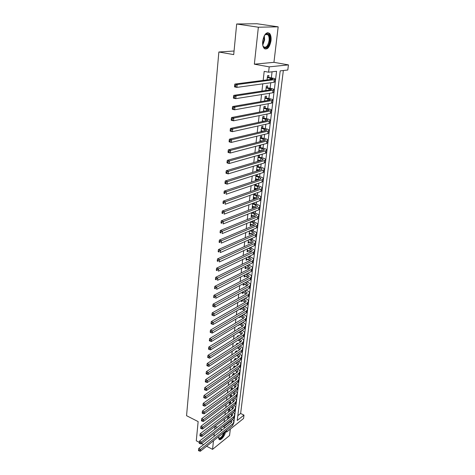 <?xml version="1.0" encoding="UTF-8"?>
<svg xmlns="http://www.w3.org/2000/svg" width="475" height="475" viewBox="0 0 475 475"><rect width="100%" height="100%" fill="white"/><g stroke="black" fill="none" stroke-linecap="round" stroke-linejoin="round"><path stroke-width="0.71" d="M221.694 429.59L220.465 431.318M271.011 40.731C271.326 37.513 270.875 35.108 269.663 33.517C266.505 31.546 264.177 34.087 262.693 41.135C262.396 44.329 262.847 46.704 264.035 48.26C267.199 50.237 269.527 47.732 271.011 40.731M237.827 415.684L240.629 413.482L243.99 415.108L243.562 418.481L226.593 432.072L226.818 430.148M206.637 446.245L212.551 449.362L229.55 435.557L230.316 429.091M199.286 442.373L196.282 440.794L198.146 421.598L186.556 415.696L218.862 52.001L233.712 54.607L236.675 23.988L257.005 23.75L278.172 26.838L258.358 27.212L254.351 64.178L269.212 66.862L288.444 64.885L287.797 70.009L280.202 70.876L237.239 420.476L243.99 415.108M254.351 64.178L273.944 62.332L278.172 26.838M273.944 62.332L288.444 64.885M240.629 413.482L283.349 70.514M201.548 443.567L203.597 444.647M236.675 23.988L258.358 27.212M228.885 417.228L229.027 416.017L227.852 416.925L227.578 419.282M229.698 410.263L229.847 409.04L228.665 409.937L228.404 412.152M230.523 403.239L230.666 401.998L229.484 402.889L229.241 404.949M231.355 396.144L231.497 394.897L230.31 395.77L230.09 397.682M232.192 388.983L232.34 387.725L231.147 388.586L230.945 390.343M233.041 381.758L233.189 380.481L231.99 381.33L231.806 382.933M233.89 374.46L234.044 373.178L232.845 374.009L232.679 375.452M234.757 367.068L234.905 365.798L233.706 366.617L233.558 367.893M235.648 359.456L235.778 358.346L234.573 359.159L234.442 360.264M236.55 351.761L236.657 350.829L235.452 351.625L235.339 352.557M237.458 343.995L237.547 343.235L236.336 344.013L236.247 344.779M238.379 336.152L238.444 335.57L237.227 336.336L237.162 336.918M239.305 328.231L239.352 327.827L238.129 328.575L238.082 328.979M237.607 333.064L238.824 332.328M240.243 320.227L239.014 320.963M238.545 325.031L238.492 325.452L239.738 324.526M241.187 312.146L239.958 312.865M239.489 316.914L239.406 317.591L240.659 316.641M240.439 308.714L240.332 309.647L241.591 308.679M241.407 300.432L241.264 301.625L242.535 300.639M242.381 292.066L242.208 293.526L243.485 292.517M243.36 283.611L243.158 285.344L244.447 284.317M244.358 275.067L244.12 277.079L245.415 276.028M245.361 266.433L245.094 268.725L246.341 268.102L246.394 267.663M246.377 257.711L246.074 260.294L247.327 259.683L247.386 259.207M247.404 248.894L247.065 251.774L248.324 251.18L248.383 250.663M248.437 239.982L248.069 243.164L249.328 242.588L249.393 242.03M249.488 230.981L249.078 234.466L250.343 233.914L250.414 233.314M250.545 221.873L250.105 225.678L251.37 225.144L251.447 224.503M251.613 212.675L251.138 216.796L252.409 216.285L252.492 215.597M252.7 203.371L252.183 207.824L253.46 207.332L253.543 206.601M253.792 193.972L253.234 198.752L254.517 198.283L254.606 197.505M254.897 184.46L254.303 189.59L255.586 189.139L255.681 188.314M256.019 174.853L255.378 180.322L256.666 179.894L256.773 179.027M258.228 166.553L258.424 164.902L257.129 165.294L256.47 170.958L257.765 170.555L257.872 169.64M259.344 157.071L259.534 155.402L258.24 155.77L257.575 161.464M260.466 147.482L260.662 145.795L259.356 146.14L258.715 151.662M261.6 137.792L261.796 136.082L260.49 136.402L259.867 141.758M262.746 127.989L262.948 126.267L261.636 126.558L261.036 131.735M263.904 118.085L264.112 116.339L262.794 116.607L262.212 121.6M265.08 108.062L265.282 106.299L263.963 106.543L263.405 111.352M266.261 97.933L266.475 96.152L265.151 96.366L264.611 100.985M267.461 87.691L267.674 85.886L266.344 86.076L265.834 90.499M233.801 423.207L276.569 71.286L268.589 72.2L264.195 71.381L263.168 80.4M262.77 83.837L261.945 91.093M261.547 94.567L260.733 101.662M260.336 105.165L259.54 112.106M259.136 115.645L258.364 122.431M257.955 126.006L257.195 132.638M256.785 136.248L256.043 142.732M255.627 146.371L254.903 152.713M254.481 156.382L253.775 162.587M253.353 166.28L252.658 172.342M252.231 176.071L251.554 181.996M251.127 185.749L250.467 191.544M250.034 195.32L249.387 200.984M248.953 204.784L248.318 210.324M247.879 214.154L247.261 219.563M246.822 223.416L246.216 228.701M245.777 232.578L245.183 237.743M244.738 241.638L244.162 246.691M243.717 250.61L243.152 255.538M242.701 259.481L242.149 264.296M241.698 268.262L241.163 272.965M240.706 276.949L240.184 281.538M239.727 285.54L239.21 290.029M238.753 294.049L238.254 298.425M237.791 302.468L237.304 306.743M236.835 310.798L236.36 314.973M235.897 319.046L235.428 323.119M234.965 327.204L234.507 331.182M234.038 335.285L233.599 339.162M233.124 343.282L232.697 347.065M232.222 351.203L231.8 354.89M231.325 359.041L230.915 362.639M230.44 366.801L230.037 370.31M229.562 374.484L229.17 377.904M228.689 382.096L228.309 385.427M227.828 389.625L227.46 392.872M226.979 397.088L226.617 400.247M226.136 404.474L225.779 407.556M225.298 411.795L224.954 414.794M224.467 419.039L224.135 421.96M223.648 426.218L223.571 426.888L230.518 421.426M231.206 416.462L231.432 414.521M232.043 409.367L232.269 407.485M232.893 402.206L233.112 400.383M233.753 394.974L233.961 393.211M234.614 387.677L234.816 385.973M235.487 380.303L235.683 378.67M236.372 372.863L236.556 371.29M237.263 365.352L237.441 363.844M238.159 357.764L238.331 356.327M239.067 350.105L239.234 348.733M239.988 342.368L240.142 341.068M240.914 334.554L241.057 333.325M241.846 326.663L241.989 325.506M242.796 318.695L242.921 317.615M243.746 310.644L243.865 309.641M244.714 302.516L244.821 301.589M245.688 294.304L245.789 293.455M246.667 286.003L246.763 285.238M247.137 282.043L247.196 281.574M247.665 277.626L247.742 276.937M248.122 273.743L248.199 273.089M248.668 269.153L248.74 268.553M249.114 265.365L249.215 264.51M249.678 260.597L249.743 260.086M250.117 256.898L250.242 255.847M250.705 251.952L250.758 251.53M251.132 248.348L251.281 247.089M251.738 243.218L251.78 242.885M252.16 239.709L252.332 238.236M253.193 230.975L253.389 229.294M254.238 222.152L254.463 220.257M255.295 213.239L255.544 211.12M256.363 204.232L256.642 201.887M257.444 195.13L257.747 192.547M258.531 185.927L258.869 183.112M259.635 176.629L259.997 173.571M260.751 167.23L261.143 163.922M261.873 157.724L262.295 154.173M263.013 148.123L263.465 144.311M264.165 138.409L264.646 134.336M265.329 128.594L265.846 124.248M266.505 118.667L267.051 114.053M267.698 108.633L268.274 103.734M268.897 98.479L269.515 93.302M270.115 88.219L270.762 82.745M271.344 77.841L272.062 71.802M268.678 77.336L268.892 75.507L267.556 75.668L267.063 79.895M262.342 131.427L262.39 131.047M261.173 141.419L261.238 140.855M260.015 151.305L260.104 150.551M258.869 161.078L258.982 160.146M257.129 175.94L257.308 174.438M256.043 185.22L256.185 184.027M254.968 194.406L255.075 193.509M253.905 203.496L253.977 202.89M252.854 212.491L252.89 212.171M234.056 51.015L218.862 52.001M215.05 426.318L214.73 429.275M214.261 433.586L213.946 436.466M213.477 440.788L212.551 449.362M215.116 426.265L217.223 427.334M220.269 428.872L222.276 429.887M225.257 431.395L226.593 432.072M223.571 426.888L225.097 427.654M268.589 72.2L269.212 66.862M258.762 151.258L259.504 151.448M257.652 160.793L258.81 161.096M256.553 170.228L257.765 170.555M255.467 179.562L256.666 179.894M254.392 188.795L255.586 189.139M253.329 197.933L254.517 198.283M252.278 206.975L253.46 207.332M251.239 215.917L252.409 216.285M250.206 224.776L251.37 225.144M249.191 233.534L250.343 233.914M248.182 242.208L249.328 242.588M247.178 250.788L248.324 251.18M246.192 259.285L247.327 259.683M245.213 267.698L246.341 268.102M244.245 276.022L245.367 276.432M243.289 284.264L244.405 284.679M242.339 292.422L243.449 292.843M241.395 300.503L242.499 300.93M240.671 308.584L241.561 308.934M240.006 316.605L240.635 316.861M239.329 324.55L239.715 324.71M218.53 436.762L218.892 439.132C220.21 441.512 224.871 436.24 225.631 431.585M267.342 77.502L272.804 78.903L272.062 79.248L234.858 84.075L237.167 84.538L274.271 79.669L275.369 79.159C275.138 78.755 273.909 78.339 271.67 77.9L267.377 77.223M267.413 76.891L267.805 77.17M235.582 85.363L234.656 85.173L234.543 86.313L235.469 86.498L235.582 85.363L237.167 84.538L236.882 87.382L273.956 82.306L275.049 81.783L275.352 79.313M235.469 86.498L236.882 87.382L234.579 86.913L234.543 86.313M234.656 85.173L234.858 84.075M264.272 35.732L266.35 33.767C268.886 33.44 270.026 35.738 269.77 40.648C269.165 47.322 263.934 50.677 262.752 45.036M263.019 45.909L263.483 46.627C266.03 48.212 267.894 46.2 269.076 40.595C269.325 38.018 268.963 36.094 267.995 34.823L265.905 34.224L264.807 34.984M264.997 49.014C267.651 48.616 269.42 45.82 270.293 40.624C270.608 37.43 270.162 35.037 268.957 33.458L267.692 32.621M224.574 431.941L222.751 436.115C220.56 438.977 219.141 439.345 218.5 437.22L218.69 437.623C219.551 438.538 220.768 437.914 222.342 435.759L223.868 432.505M219.046 439.333C220.18 439.517 221.469 438.573 222.912 436.507L225.037 431.573M266.137 87.887L271.552 89.365L270.815 89.745L233.742 95.368L236.033 95.855L273.006 90.185L274.105 89.615C273.879 89.181 272.662 88.736 270.441 88.285L266.172 87.584M266.214 87.24L266.6 87.519M234.454 96.674L233.54 96.478L233.427 97.607L234.341 97.797L234.454 96.674L236.033 95.855L235.754 98.657L272.692 92.797L273.79 92.215L274.081 89.787M234.341 97.797L235.754 98.657L233.463 98.171L233.427 97.607M233.54 96.478L233.742 95.368M264.646 100.706L265.365 100.86M264.943 98.159L270.317 99.708L269.58 100.13L232.637 106.525L234.911 107.029L271.759 100.581L272.852 99.958C272.638 99.489 271.427 99.02 269.224 98.551L264.979 97.826M265.02 97.476L265.406 97.755M233.344 107.849L232.429 107.647L232.322 108.757L233.231 108.959L233.344 107.849L234.911 107.029L234.632 109.802L271.445 103.164L272.543 102.529L272.834 100.142M233.231 108.959L234.632 109.802L232.364 109.292L232.322 108.757M232.429 107.647L232.637 106.525M263.465 110.835L264.694 111.103M263.762 108.312L269.093 109.939L268.357 110.39L231.545 117.545L233.807 118.067L270.524 110.859L271.617 110.182C271.409 109.683 270.21 109.191 268.019 108.698L263.797 107.962M263.845 107.599L264.225 107.878M232.245 118.893L231.337 118.679L231.23 119.777L232.132 119.985L232.245 118.893L233.807 118.067L233.528 120.804L270.216 113.412L271.314 112.723L271.593 110.384M232.132 119.985L233.528 120.804L231.272 120.282L231.23 119.777M231.337 118.679L231.545 117.545M262.301 120.852L263.957 121.226M262.592 118.358L267.888 120.05L267.152 120.543L230.464 128.434L232.708 128.974L269.301 121.024L270.4 120.294C270.192 119.765 268.998 119.243 266.825 118.738L262.633 117.978M262.675 117.61L263.055 117.895M231.159 129.794L230.262 129.58L230.149 130.661L231.052 130.88L231.159 129.794L232.708 128.974L232.435 131.676L268.998 123.548L270.097 122.805L270.37 120.508M231.052 130.88L232.435 131.676L230.197 131.136L230.149 130.661M230.262 129.58L230.464 128.434M261.149 130.756L263.168 131.231M261.434 128.292L266.695 130.055L265.952 130.577L229.401 139.193L231.628 139.745L268.09 131.076L269.188 130.298C268.987 129.728 267.805 129.188 265.644 128.666L261.482 127.888M261.523 127.514L261.903 127.793M230.084 140.57L229.193 140.345L229.087 141.419L229.977 141.639L230.084 140.57L231.628 139.745L231.361 142.423L267.793 133.576L268.892 132.78L269.165 130.518M229.977 141.639L231.361 142.423L229.134 141.859L229.087 141.419M229.193 140.345L229.401 139.193M260.009 140.553L262.342 141.123M260.294 138.112L265.513 139.941L264.771 140.499L228.344 149.821L230.559 150.391L266.897 141.016L267.995 140.184C267.799 139.591 266.629 139.021 264.48 138.486L260.342 137.691M260.383 137.305L260.763 137.59M229.027 151.216L228.137 150.985L228.036 152.042L228.92 152.273L229.027 151.216L230.559 150.391L230.292 153.033L266.6 143.486L267.698 142.643L267.965 140.422M228.92 152.273L230.292 153.033L228.083 152.457L228.036 152.042M228.137 150.985L228.344 149.821M258.881 150.243L261.482 150.902M259.16 147.832L262.028 148.55L264.343 149.726L263.607 150.314L227.305 160.318L229.502 160.912L265.715 150.848L266.813 149.963C266.623 149.34 265.46 148.752 263.328 148.2L259.213 147.387M259.261 146.989L259.629 147.274M227.976 161.737L227.098 161.5L226.997 162.545L227.875 162.783L227.976 161.737L229.502 160.912L229.241 163.519L265.418 153.288L266.522 152.392L266.784 150.213M227.875 162.783L229.241 163.519L227.05 162.925L226.997 162.545M227.098 161.5L227.305 160.318M257.765 159.832L260.597 160.568L260.894 158.181L263.192 159.398L262.449 160.022L226.278 170.697L228.463 171.303L264.545 160.568L265.644 159.642C265.46 158.982 264.308 158.371 262.188 157.807L258.097 156.976M258.044 157.445L260.894 158.181M258.145 156.572L258.513 156.857M226.943 172.134L226.07 171.891L225.969 172.918L226.842 173.167L226.943 172.134L228.463 171.303L228.202 173.886L264.254 162.984L265.353 162.04L265.614 159.903M226.842 173.167L228.202 173.886L226.023 173.274L225.969 172.918M226.07 171.891L226.278 170.697M256.66 169.314L259.694 170.133M256.933 166.951L259.766 167.711L262.046 168.969L261.309 169.628L225.263 180.957L227.43 181.581L263.387 170.187L264.486 169.207C264.308 168.524 263.162 167.895 261.06 167.307L256.993 166.464M257.04 166.048L257.408 166.333M225.922 182.406L225.055 182.157L224.954 183.172L225.821 183.427L225.922 182.406L227.43 181.581L227.175 184.128L263.103 172.573L264.201 171.582L264.456 169.48M225.821 183.427L227.175 184.128L225.007 183.498L224.954 183.172M225.055 182.157L225.263 180.957M255.568 178.695L258.774 179.592M255.841 176.356L258.655 177.133L260.918 178.44L260.175 179.123L224.253 191.092L226.409 191.734L262.242 179.698L263.346 178.671C263.168 177.965 262.034 177.306 259.944 176.712L255.9 175.845M255.948 175.429L256.316 175.714M224.907 192.559L224.046 192.304L223.945 193.307L224.812 193.568L224.907 192.559L226.409 191.734L226.159 194.251L261.962 182.056L263.061 181.023L263.31 178.956M224.812 193.568L223.945 193.307M224.046 192.304L224.253 191.092M254.487 187.975L257.836 188.949M254.76 185.666L257.557 186.455L259.801 187.803L259.059 188.522L223.262 201.115L225.405 201.768L261.113 189.103L262.212 188.035C262.04 187.298 260.918 186.622 258.839 186.01L254.82 185.131M254.873 184.704L255.235 184.995M223.909 202.593L223.054 202.332L222.953 203.33L223.808 203.591L223.909 202.593L225.405 201.768L225.156 204.256L260.834 191.443L261.933 190.362L262.176 188.332M223.808 203.591L222.953 203.33M223.054 202.332L223.262 201.115M253.424 197.155L256.892 198.206M253.686 194.869L256.464 195.682L258.691 197.066L257.949 197.814L222.282 211.019L224.408 211.684L259.991 198.413L261.096 197.297C260.929 196.537 259.813 195.842 257.747 195.213L253.751 194.322M253.87 193.942L254.167 194.174M222.923 212.515L222.074 212.242L221.973 213.227L222.822 213.501L222.923 212.515L224.408 211.684L224.158 214.148L259.718 200.723L260.817 199.601L261.06 197.606M222.822 213.501L221.973 213.227M222.074 212.242L222.282 211.019M252.362 206.245L255.936 207.367M252.629 203.983L255.39 204.808L257.598 206.233L256.856 207.011L221.308 220.81L223.422 221.493L258.887 207.623L259.985 206.465C259.825 205.675 258.715 204.963 256.66 204.321L252.694 203.413M221.944 222.318L221.101 222.045L221.006 223.018L221.849 223.292L221.944 222.318L223.422 221.493L223.179 223.927L258.614 209.908L259.712 208.739L259.95 206.779M221.849 223.292L221.006 223.018M221.101 222.045L221.308 220.81M251.317 215.234L254.98 216.428M251.578 212.996L254.321 213.839L256.518 215.306L255.776 216.107L220.352 230.488L222.448 231.183L257.788 216.731L258.893 215.531C258.733 214.718 257.634 213.982 255.592 213.328L252.421 212.355M220.982 232.014L220.145 231.735L220.05 232.697L220.887 232.976L220.982 232.014L222.448 231.183L222.211 233.593L257.521 218.993L258.62 217.782L258.851 215.858M220.887 232.976L220.05 232.697M220.145 231.735L220.352 230.488M250.283 224.129L254.024 225.393M250.539 221.914L253.27 222.775L255.443 224.277L254.701 225.108L219.402 240.059L221.487 240.766L256.708 225.744L257.806 224.503C257.652 223.666 256.565 222.912 254.535 222.247L251.762 221.374M220.026 241.597L219.195 241.312L219.1 242.262L219.931 242.547L220.026 241.597L221.487 240.766L221.249 243.147L256.435 227.982L257.539 226.735L257.765 224.841M219.931 242.547L219.1 242.262M219.195 241.312L219.402 240.059M249.256 232.934L253.062 234.27M249.808 230.838L252.225 231.622L254.38 233.16L253.644 234.015L218.464 249.523L220.537 250.242L255.633 234.662L256.738 233.385C256.589 232.518 255.502 231.747 253.49 231.07L251.079 230.292M219.082 251.073L218.257 250.782L218.162 251.72L218.993 252.011L219.082 251.073L220.537 250.242L220.299 252.593L255.366 236.877L256.47 235.588L256.696 233.73M218.993 252.011L218.162 251.72M218.257 250.782L218.464 249.523M248.247 241.65L252.106 243.052M249.114 239.685L251.192 240.374L253.335 241.947L252.593 242.832L217.538 258.875L219.598 259.611L254.57 243.491L255.675 242.173C255.526 241.282 254.452 240.493 252.451 239.804L250.373 239.115M218.15 260.442L217.33 260.146L217.235 261.078L218.061 261.369L218.15 260.442L219.598 259.611L219.361 261.939L254.309 245.682L255.408 244.352L255.633 242.529M218.061 261.369L217.235 261.078M217.33 260.146L217.538 258.875M247.243 250.272L251.15 251.744M248.395 248.431L250.171 249.031L252.296 250.646L251.554 251.554L216.624 268.132L218.666 268.88L253.525 252.219L254.624 250.865C254.481 249.957 253.418 249.149 251.423 248.443L249.654 247.849M217.229 269.705L216.41 269.402L216.321 270.322L217.14 270.625L217.229 269.705L218.666 268.88L218.435 271.178L253.264 254.392L254.362 253.027L254.576 251.233M217.14 270.625L216.321 270.322M216.41 269.402L216.624 268.132M246.246 258.81L250.194 260.348M247.665 257.088L249.155 257.604L251.269 259.249L250.527 260.181L215.715 277.281L217.746 278.041L252.48 260.864L253.585 259.469C253.448 258.537 252.391 257.711 250.408 256.999L248.918 256.482M216.315 278.867L215.502 278.564L215.412 279.472L216.226 279.775L216.315 278.867L217.746 278.041L217.52 280.315L252.225 263.013L253.323 261.606L253.537 259.849M216.226 279.775L215.412 279.472M215.502 278.564L215.715 277.281M245.266 267.259L249.25 268.862M246.923 265.656L250.248 267.769L249.512 268.725L214.819 286.33L216.838 287.102L251.453 269.42L252.552 267.989C252.421 267.033 251.37 266.19 249.405 265.466L248.176 265.032M215.412 287.927L214.605 287.618L214.516 288.515L215.323 288.83L215.412 287.927L216.838 287.102L216.612 289.352L251.198 271.546L252.296 270.103L252.51 268.375M215.323 288.83L214.516 288.515M214.605 287.618L214.819 286.33M244.292 275.625L248.3 277.287M246.175 274.134L249.244 276.201L248.502 277.186L213.934 295.278L215.941 296.062L250.438 277.887L251.536 276.42C251.406 275.441 250.367 274.586 248.407 273.849L247.416 273.493M214.522 296.887L213.72 296.572L213.631 297.463L214.433 297.777L214.522 296.887L215.941 296.062L215.715 298.288L250.183 279.989L251.281 278.51L251.489 276.812M214.433 297.777L213.631 297.463M213.72 296.572L213.934 295.278M243.331 283.902L247.362 285.629M245.415 282.524L248.247 284.549L247.511 285.552L213.055 304.131L215.05 304.926L249.428 286.265L250.527 284.762C250.402 283.765 249.369 282.892 247.422 282.144L246.656 281.865M213.643 305.752L212.842 305.431L212.758 306.316L213.554 306.636L213.643 305.752L215.05 304.926L214.825 307.129L249.179 288.349L250.277 286.835L250.479 285.166M214.825 307.129L213.554 306.636M212.842 305.431L213.055 304.131M242.375 292.101L246.43 293.888M244.649 290.825L247.261 292.808L246.519 293.841L212.188 312.888L214.166 313.696L248.431 294.559L249.529 293.027C249.411 292.006 248.383 291.116 246.448 290.362L245.884 290.148M212.77 314.521L211.975 314.195L211.892 315.067L212.681 315.394L212.77 314.521L214.166 313.696L213.952 315.875L248.182 296.62L249.28 295.076L249.482 293.437M213.952 315.875L212.681 315.394M211.975 314.195L212.188 312.888M241.644 300.295L245.498 302.064M243.877 299.042L246.282 300.99L245.545 302.041L211.328 321.551L213.299 322.371L247.445 302.771L248.544 301.203C248.425 300.164 247.404 299.262 245.48 298.49L245.112 298.348M211.903 323.19L211.114 322.863L211.031 323.724L211.82 324.057L211.903 323.19L213.299 322.371L213.079 324.52L247.196 304.813L248.294 303.234L248.49 301.625M213.079 324.52L211.82 324.057M211.114 322.863L211.328 321.551M240.944 308.423L244.578 310.163M243.105 307.177L245.32 309.088L244.578 310.157L210.478 330.119L212.438 330.95L246.466 310.899L247.564 309.296C247.451 308.239 246.436 307.319 244.524 306.541L244.334 306.47M211.048 331.77L210.265 331.443L210.182 332.292L210.965 332.625L211.048 331.77L212.438 330.95L212.224 333.082L246.222 312.918L247.321 311.309L247.511 309.73M212.224 333.082L210.965 332.625M210.265 331.443L210.478 330.119M240.237 316.469L243.657 318.173M242.327 315.228L244.358 317.104L243.622 318.197L209.641 338.598L211.583 339.435L245.498 318.951L246.596 317.312C246.483 316.237 245.48 315.305 243.58 314.515L243.556 314.503M210.205 340.26L209.428 339.922L209.344 340.765L210.122 341.103L210.205 340.26L211.583 339.435L211.375 341.543L245.26 320.946L246.353 319.307L246.543 317.751M211.375 341.543L210.122 341.103M209.428 339.922L209.641 338.598M239.519 324.437L242.749 326.111M241.549 323.202L243.414 325.043L242.678 326.159L208.81 346.988L210.74 347.837L244.542 326.919L245.634 325.25C245.533 324.182 244.583 323.255 242.773 322.46M209.368 348.656L208.596 348.317L208.513 349.155L209.285 349.493L209.368 348.656L210.74 347.837L210.532 349.921L244.304 328.896L245.397 327.222L245.581 325.696M210.532 349.921L209.285 349.493M208.596 348.317L208.81 346.988M238.8 332.322L241.846 333.967M240.766 331.099L242.476 332.898L241.739 334.038L207.985 355.288L209.908 356.143L243.592 334.804L244.684 333.112C244.595 332.061 243.699 331.134 241.983 330.339M208.543 356.968L207.771 356.624L207.694 357.449L208.46 357.794L208.543 356.968L209.908 356.143L209.701 358.209L243.354 336.763L244.453 335.059L244.631 333.563M209.701 358.209L208.46 357.794M207.771 356.624L207.985 355.288M238.082 340.124L240.944 341.745M237.239 336.324L237.559 336.609L237.167 336.858M239.976 338.918L241.543 340.682L240.807 341.84L207.171 363.5L209.083 364.367L242.654 342.617L243.746 340.89C243.669 339.857 242.814 338.936 241.193 338.141M207.723 365.192L206.958 364.842L206.88 365.661L207.64 366.005L207.723 365.192L209.083 364.367L208.875 366.409L242.416 344.559L243.515 342.825L243.693 341.353M208.875 366.409L207.64 366.005M206.958 364.842L207.171 363.5M237.357 347.854L240.053 349.446M236.366 343.995L236.669 344.262L236.277 344.512M239.186 346.661L240.623 348.389L239.887 349.564L206.364 371.628L208.264 372.507L241.722 350.354L242.814 348.597L240.403 345.871M206.916 373.326L206.156 372.976L206.073 373.783L206.833 374.134L206.916 373.326L208.264 372.507L208.062 374.526L241.49 352.272L242.583 350.508L242.761 349.066M208.062 374.526L206.833 374.134M206.156 372.976L206.364 371.628M236.627 355.508L239.168 357.075M235.505 351.589L235.784 351.838L235.392 352.094M236.176 352.011L235.784 351.838M238.397 354.332L239.715 356.018L238.978 357.218L205.568 379.673L207.456 380.558L240.801 358.013L241.894 356.226L239.614 353.525M206.114 381.378L205.354 381.021L205.277 381.823L206.031 382.179L206.114 381.378L207.456 380.558L207.254 382.559L240.57 359.913L241.662 358.12L241.834 356.701M207.254 382.559L206.031 382.179M205.354 381.021L205.568 379.673M235.903 363.09L238.29 364.628M234.65 359.106L234.905 359.343L234.519 359.605M235.458 359.581L234.905 359.343M237.601 361.932L238.812 363.577L238.076 364.794L204.778 387.63L206.655 388.526L239.887 365.596L240.979 363.785L238.824 361.101M205.319 389.346L204.571 388.983L204.487 389.779L205.242 390.135L205.319 389.346L206.655 388.526L206.459 390.503L239.661 367.478L240.754 365.661L240.92 364.266M206.459 390.503L205.242 390.135M204.571 388.983L204.778 387.63M235.172 370.595L237.417 372.109M233.801 366.552L233.652 367.038M234.733 367.086L234.038 366.777M236.811 369.455L237.916 371.064L237.185 372.299L204.001 395.509L205.865 396.411L238.984 373.107L240.077 371.266L238.034 368.612M204.535 397.231L203.787 396.868L203.71 397.652L204.458 398.014L204.535 397.231L205.865 396.411L205.669 398.371L238.759 374.971L239.851 373.124L240.018 371.759M205.669 398.371L204.458 398.014M203.787 396.868L204.001 395.509M234.442 378.023L236.55 379.519M232.958 373.932L232.797 374.407M234.015 374.514L233.183 374.14M236.022 376.912L237.031 378.48L236.301 379.727L203.229 403.311L205.081 404.219L238.094 380.546L239.18 378.682L237.245 376.046M203.757 405.038L203.015 404.67L202.938 405.448L203.68 405.81L203.757 405.038L205.081 404.219L204.885 406.155L237.868 382.393L238.961 380.522L239.121 379.175M204.885 406.155L203.68 405.81M203.015 404.67L203.229 403.311M233.718 385.385L235.695 386.858M232.121 381.241L231.948 381.704M233.29 381.87L232.334 381.431M235.232 384.299L236.152 385.819L235.422 387.089L202.463 411.023L204.309 411.944L237.203 387.915L238.296 386.021L236.455 383.414M202.985 412.763L202.249 412.395L202.172 413.161L202.908 413.529L202.985 412.763L204.309 411.944L204.113 413.862L236.983 389.743L238.076 387.843L238.236 386.525M204.113 413.862L202.908 413.529M202.249 412.395L202.463 411.023M232.987 392.677L234.846 394.131M230.998 389.844L231.378 390.022M231.295 388.479L231.105 388.936M232.572 389.162L231.491 388.657M234.442 391.614L235.285 393.098L234.555 394.381L201.703 418.665L203.537 419.591L236.324 395.212L237.417 393.294L235.671 390.711M202.225 420.411L201.495 420.037L201.418 420.797L202.148 421.171L202.225 420.411L203.537 419.591L203.348 421.491L236.111 397.029L237.197 395.099L237.352 393.805M203.348 421.491L202.148 421.171M201.495 420.037L201.703 418.665M232.263 399.897L233.997 401.327M230.167 397.023L230.666 397.254M230.476 395.645L230.274 396.097M231.853 396.382L230.654 395.812M233.652 398.858L234.424 400.3L233.694 401.601L200.955 426.229L202.777 427.162L235.458 402.444L236.544 400.496L234.893 397.937M201.471 427.981L200.741 427.607L200.67 428.355L201.4 428.729L201.471 427.981L202.777 427.162L202.588 429.044L235.244 404.237L236.33 402.289L236.485 401.013M202.588 429.044L201.4 428.729M200.741 427.607L200.955 426.229M229.342 404.124L229.953 404.421M229.662 402.753L229.449 403.192M231.135 403.53L229.829 402.907M232.869 406.042L233.575 407.437L232.845 408.755L200.213 433.717L202.029 434.661L234.597 409.604L235.683 407.633L234.11 405.098M231.539 407.051L233.166 408.464M200.729 435.474L199.999 435.094L199.928 435.842L200.652 436.216L200.729 435.474L202.029 434.661L201.839 436.519L234.383 411.38L235.469 409.408L235.618 408.156M201.839 436.519L200.652 436.216M199.999 435.094L200.213 433.717M228.523 411.166L229.235 411.516M228.861 409.788L228.629 410.222M230.417 410.614L229.009 409.931M232.091 413.155L232.726 414.509L232.002 415.845L199.482 441.133L201.281 442.077L233.742 416.694L234.828 414.705L233.338 412.193M230.814 414.141L232.334 415.53M199.987 442.89L199.268 442.51L199.191 443.252L199.916 443.632L199.987 442.89L201.281 442.077L201.097 443.923L233.534 418.457L234.614 416.462L234.763 415.233M201.097 443.923L199.916 443.632M199.268 442.51L199.482 441.133M227.709 418.142L228.528 418.546M228.059 416.759L227.822 417.181M229.704 417.632L228.196 416.89M231.313 420.203L231.895 421.515L231.165 422.863L198.752 448.471L200.545 449.427L232.898 423.724L233.985 421.711L232.56 419.223M230.09 421.159L231.509 422.53M199.257 450.241L198.538 449.855L198.467 450.585L199.185 450.971L199.257 450.241L200.545 449.427L200.361 451.25L232.691 425.469L233.92 422.239M200.361 451.25L199.185 450.971M198.538 449.855L198.752 448.471M270.346 78.072L270.18 79.491M274.271 79.669L273.956 82.306M264.308 35.672L264.611 39.888L262.77 45.107M262.663 44.323L264.082 39.823L263.957 36.385M269.117 88.481L268.933 90.03M273.006 90.185L272.692 92.797M267.906 98.77L267.704 100.451M271.759 100.581L271.445 103.164M266.701 108.953L266.487 110.752M270.524 110.859L270.216 113.412M265.513 119.017L265.288 120.941M269.301 121.024L268.998 123.548M264.337 128.968L264.1 131.011M268.09 131.076L267.793 133.576M263.18 138.813L262.924 140.974M266.897 141.016L266.6 143.486M262.028 148.55L261.761 150.824M265.715 150.848L265.418 153.288M264.545 160.568L264.254 162.984M259.766 167.711L259.487 170.074M263.387 170.187L263.103 172.573M258.655 177.133L258.376 179.473M262.242 179.698L261.962 182.056M257.557 186.455L257.284 188.771M261.113 189.103L260.834 191.443M256.464 195.682L256.197 197.974M259.991 198.413L259.718 200.723M255.39 204.808L255.123 207.076M258.887 207.623L258.614 209.908M254.321 213.839L254.06 216.083M257.788 216.731L257.521 218.993M253.27 222.775L253.009 224.996M256.708 225.744L256.435 227.982M252.225 231.622L251.964 233.819M255.633 234.662L255.366 236.877M251.192 240.374L250.937 242.547M254.57 243.491L254.309 245.682M250.171 249.031L249.915 251.186M253.525 252.219L253.264 254.392M249.155 257.604L248.906 259.736M252.48 260.864L252.225 263.013M248.158 266.089L247.908 268.197M251.453 269.42L251.198 271.546M247.166 274.491L246.917 276.575M250.438 277.887L250.183 279.989M246.181 282.803L245.937 284.869M249.428 286.265L249.179 288.349M245.213 291.038L244.969 293.081M248.431 294.559L248.182 296.62M244.251 299.185L244.013 301.209M247.445 302.771L247.196 304.813M243.301 307.254L243.063 309.255M246.466 310.899L246.222 312.918M242.357 315.24L242.119 317.223M245.498 318.951L245.26 320.946M241.407 323.291L241.193 325.114M244.542 326.919L244.304 328.896M240.463 331.289L240.267 332.928M243.592 334.804L243.354 336.763M239.525 339.203L239.352 340.664M242.654 342.617L242.416 344.559M238.604 347.047L238.45 348.323M241.722 350.354L241.49 352.272M237.684 354.807L237.553 355.912M240.801 358.013L240.57 359.913M236.782 362.49L236.669 363.428M239.887 365.596L239.661 367.478M235.879 370.102L235.79 370.868M238.984 373.107L238.759 374.971M234.988 377.637L234.923 378.242M238.094 380.546L237.868 382.393M234.11 385.1L234.056 385.546M237.203 387.915L236.983 389.743M236.324 395.212L236.111 397.029M235.458 402.444L235.244 404.237M234.597 409.604L234.383 411.38M233.742 416.694L233.534 418.457M232.898 423.724L232.691 425.469M265.905 34.224L266.35 33.767M265.483 34.438L267.995 34.823M243.414 325.043L243.378 325.339M242.476 332.898L242.44 333.201M241.543 340.682L241.508 340.991M240.623 348.389L240.588 348.703M239.715 356.018L239.673 356.339M238.812 363.577L238.771 363.903M237.916 371.064L237.88 371.391M237.031 378.48L236.989 378.807M236.152 385.819L236.117 386.157M235.285 393.098L235.244 393.437M234.424 400.3L234.383 400.645M233.575 407.437L233.534 407.787M232.726 414.509L232.685 414.859M231.895 421.515L231.848 421.871"/></g></svg>
